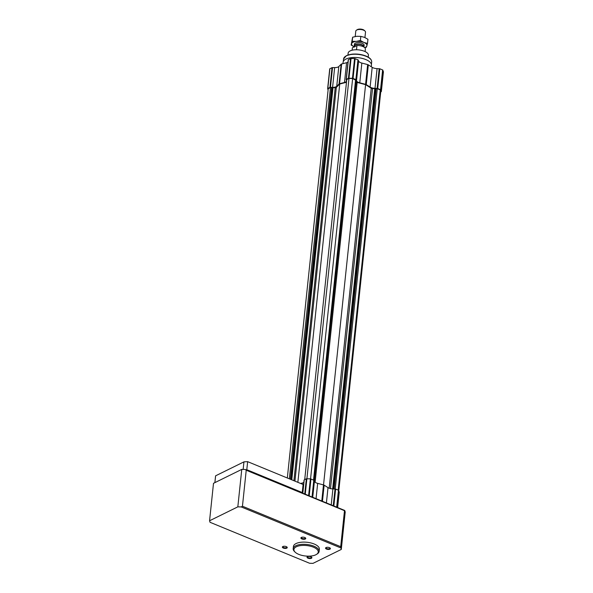 <?xml version="1.0" encoding="UTF-8"?>
<svg xmlns="http://www.w3.org/2000/svg" width="593" height="593" viewBox="0 0 593 593"><rect width="100%" height="100%" fill="white"/><g stroke="black" fill="none" stroke-linecap="round" stroke-linejoin="round"><path stroke-width="0.89" d="M304.713 479.626L346.764 79.544L348.981 78.454L352.642 78.535L355.756 80.248L313.734 480.063M306.907 478.729L348.981 78.454M355.696 80.767L356.267 81.871A1.423 0.615 6 0 0 357.149 82.434L365.599 84.636L371.225 88.231A1.423 0.615 6 0 0 372.537 88.572L377.289 88.683L380.239 89.899L380.765 91.53L338.811 490.663M287.323 477.995L328.24 88.661L330.464 87.564L335.208 87.682A1.423 0.615 6 0 0 336.327 87.393L339.73 84.013L346.468 82.301M297.864 482.331L339.73 84.013M291.786 479.833L333.014 87.631M291.207 479.589L332.376 87.883M290.407 479.263L331.576 87.594M289.34 478.825L330.464 87.564M338.173 490.129L380.239 89.899M335.215 488.973L377.289 88.683M334.104 488.936L376.177 88.653M333.503 488.921L375.539 88.906M332.666 488.899L374.739 88.624M323.533 484.896L365.599 84.636M313.986 480.197L355.956 80.893M313.527 479.982L355.592 79.751M310.569 478.825L352.642 78.535M302.282 484.147L302.4 483.006L300.614 483.465M302.4 483.006A5.3 2.276 -174 0 0 303.816 482.391M312.733 497.29L314.409 481.294L314.112 480.352L310.376 478.81L306.344 478.818L304.224 479.863L302.697 493.161L304.061 480.048M314.409 481.294A5.3 2.276 -174 0 0 317.663 483.377L323.474 484.889A1.631 0.704 -174 0 1 324.149 485.163L328.011 487.631A5.3 2.276 -174 0 0 332.903 488.906L335.623 489.077L338.44 490.233L339.255 492.057L337.639 507.541L339.255 492.057M326.143 547.517A2.001 0.86 -174 0 0 326.024 547.762A2.001 0.86 -174 0 0 327.922 548.829A2.001 0.86 -174 0 0 330.004 548.177A2.001 0.86 -174 0 0 329.945 547.91M310.917 556.76A2.446 1.053 -174 0 0 307.367 556.76A2.446 1.053 -174 0 0 309.346 558.524A2.446 1.053 -174 0 0 311.644 557.205A2.446 1.053 -174 0 0 310.917 556.76M307.619 556.627A2.001 0.86 -174 0 0 307.508 556.871A2.001 0.86 -174 0 0 309.405 557.939A2.001 0.86 -174 0 0 311.488 557.294A2.001 0.86 -174 0 0 311.429 557.027M241.766 469.397L245.176 469.478L344.733 510.462L345.215 511.981L341.279 549.437L313.015 563.35L309.605 563.268L210.048 522.292L209.566 520.765L213.502 483.31L241.766 469.397L237.83 506.852L241.232 506.933L242.448 506.229L246.228 470.234L245.176 469.478M209.566 520.765L237.83 506.852M329.434 547.643A2.446 1.053 -174 0 0 325.891 547.643A2.446 1.053 -174 0 0 327.862 549.414A2.446 1.053 -174 0 0 330.16 548.088A2.446 1.053 -174 0 0 329.434 547.643M304.787 537.503A2.446 1.053 -174 0 0 301.244 537.495A2.446 1.053 -174 0 0 303.216 539.267A2.446 1.053 -174 0 0 305.514 537.947A2.446 1.053 -174 0 0 304.787 537.503M286.271 546.613A2.446 1.053 -174 0 0 282.72 546.613A2.446 1.053 -174 0 0 284.699 548.384A2.446 1.053 -174 0 0 286.997 547.065A2.446 1.053 -174 0 0 286.271 546.613M295.136 552.142L294.484 551.505A13.039 5.611 6 0 1 293.194 548.681L293.424 546.487A13.039 5.611 6 0 1 306.974 542.269A13.039 5.611 6 0 1 319.36 549.214L319.123 551.408A13.039 5.611 6 0 1 317.277 553.899L316.506 554.396A12.223 5.255 6 0 1 298.776 554.373A12.223 5.255 6 0 1 295.136 552.142A12.223 5.255 6 0 1 306.633 545.545A12.223 5.255 6 0 1 316.506 554.396M242.448 506.229L340.708 546.679L341.279 549.437M340.79 547.917L241.232 506.933M340.708 546.679L344.489 510.684L246.228 470.234M293.194 548.681A13.039 5.611 6 0 1 306.744 544.463A13.039 5.611 6 0 1 319.123 551.408M302.245 492.531L303.09 484.481L247.644 461.658L246.799 469.708L302.245 492.531A44.001 18.932 6 0 1 302.245 492.968M243.152 469.434L243.945 461.865L215.607 475.816L214.888 482.628M303.09 484.481A44.001 18.932 6 0 1 303.053 485.585L302.274 492.983M214.866 482.643L215.526 476.387A44.001 18.932 6 0 1 215.607 475.816M243.945 461.865A44.001 18.932 6 0 1 247.644 461.658M245.821 469.745A44.001 18.932 6 0 1 246.799 469.708M282.972 546.487A2.001 0.86 -174 0 0 282.861 546.731A2.001 0.86 -174 0 0 284.759 547.799A2.001 0.86 -174 0 0 286.842 547.146A2.001 0.86 -174 0 0 286.782 546.887M301.496 537.369A2.001 0.86 -174 0 0 301.377 537.614A2.001 0.86 -174 0 0 303.275 538.681A2.001 0.86 -174 0 0 305.358 538.036A2.001 0.86 -174 0 0 305.299 537.769M347.995 62.095A5.3 2.276 6 0 1 346.579 62.71L344.503 82.464A5.3 2.276 6 0 0 346.52 80.937A5.3 2.276 6 0 0 346.468 80.507L346.164 79.499L348.447 78.276L352.472 78.269L355.896 79.544L356.512 80.752A5.3 2.276 6 0 0 359.766 82.827L365.577 84.339A1.631 0.704 6 0 1 366.252 84.621L370.114 87.089A5.3 2.276 6 0 0 375.006 88.364L377.719 88.527L380.543 89.691L381.358 91.574L380.713 91.997M327.67 88.55L329.723 68.862L332.006 67.639L334.652 67.595A5.3 2.276 6 0 0 338.803 66.542L336.728 86.296L339.063 83.969A1.631 0.704 6 0 1 339.567 83.724L344.503 82.464M338.803 66.542L341.138 64.214A1.631 0.704 6 0 1 341.642 63.97L346.579 62.71M346.186 79.44L348.239 59.745L350.522 58.522L354.547 58.514L357.972 59.797L358.587 60.997L356.512 80.752M381.358 91.574L383.426 71.76L382.618 69.937L379.794 68.781L377.081 68.61A5.3 2.276 6 0 1 372.189 67.335L368.327 64.867A1.631 0.704 6 0 0 367.653 64.585L361.841 63.073A5.3 2.276 6 0 1 358.587 60.997M336.728 86.296A5.3 2.276 6 0 1 332.577 87.349L329.93 87.393L327.647 88.616L329.723 68.862M328.092 90.069L327.647 88.616M371.292 66.764L371.455 65.252A14.262 6.138 -174 0 0 365.881 59.596A14.262 6.138 -174 0 0 365.799 59.559A14.262 6.138 -174 0 0 349.714 57.899A14.262 6.138 -174 0 0 343.088 62.265L342.947 63.636M365.844 59.582A14.136 6.086 -174 0 0 365.814 59.567A14.136 6.086 -174 0 0 365.733 59.53A14.136 6.086 -174 0 0 349.788 57.884A14.136 6.086 -174 0 0 349.751 57.892M368.209 57.143L368.401 55.312A10.185 4.381 -174 0 0 364.361 51.25A10.185 4.381 -174 0 0 353.947 49.894A10.185 4.381 -174 0 0 348.143 53.185L347.95 55.016M363.361 46.736L363.368 46.647A4.277 1.838 -174 0 0 361.678 44.942A4.277 1.838 -174 0 0 357.297 44.371A4.277 1.838 -174 0 0 354.859 45.757L354.77 46.61M352.138 50.22L352.398 47.781L356.942 45.542L356.519 49.567L355.97 49.768M365.103 51.584L365.377 49.011A6.516 2.802 -174 0 0 362.783 46.476A6.516 2.802 -174 0 0 356.942 45.542M363.887 47.025A4.892 2.105 -174 0 0 363.976 46.714A4.892 2.105 -174 0 0 362.041 44.764A4.892 2.105 -174 0 0 357.038 44.112A4.892 2.105 -174 0 0 354.251 45.691A4.892 2.105 -174 0 0 354.658 46.669M364.94 37.559L365.51 32.133A4.892 2.105 -174 0 0 365.029 31.073A4.892 2.105 -174 0 0 363.576 30.184A4.892 2.105 -174 0 0 356.482 30.176A4.892 2.105 -174 0 0 355.785 31.11L355.214 36.514M365.029 31.073L364.324 30.391A4.018 1.727 -174 0 0 363.131 29.657A4.018 1.727 -174 0 0 357.305 29.65L356.482 30.176M354.644 47.017L351.138 45.053L352.642 37.189L356.786 36.284L360.826 36.373L364.436 37.337L367.942 39.301L367.512 43.422L363.902 42.459A7.739 3.328 -174 0 0 356.252 41.399A7.739 3.328 -174 0 0 351.619 43.682L351.138 45.053M364.651 47.596A7.739 3.328 -174 0 0 366.919 45.794A7.739 3.328 -174 0 0 363.902 42.459L360.396 40.494L356.252 41.399L352.205 41.31L351.619 43.682A7.739 3.328 -174 0 0 354.273 46.854M352.205 41.31L352.642 37.189M364.71 47.655L366.437 47.166L367.512 43.422M363.746 45.95A4.892 2.105 -174 0 0 363.65 44.193A4.892 2.105 -174 0 0 362.197 43.296A4.892 2.105 -174 0 0 355.103 43.289A4.892 2.105 -174 0 0 354.636 44.994M360.396 40.494L360.826 36.373M294.943 481.131L336.327 87.393M293.906 480.701L335.208 87.682M330.494 488.602L372.537 88.572M329.182 488.209L371.225 88.231M315.128 482.22L357.149 82.434M314.32 481.005L356.267 81.871M302.823 493.206L304.224 479.863M304.75 493.999L306.344 478.818M305.254 494.206L306.877 478.729M308.612 495.592L310.376 478.81M309.198 495.83L310.977 478.929M312.022 496.993L313.793 480.093M312.348 497.127L314.112 480.352M316.062 498.654L317.663 483.377M321.784 501.011L323.474 484.889M322.451 501.293L324.149 485.163M326.409 502.916L328.011 487.631M331.228 504.902L332.903 488.906M333.259 505.733L335.023 488.958M333.844 505.977L335.623 489.077M336.668 507.141L338.44 490.233M336.994 507.274L338.759 490.493M341.642 63.97L339.567 83.724M354.547 58.514L352.472 78.269M351.056 58.433L348.981 78.187M350.522 58.522L348.447 78.276M348.402 59.567L346.327 79.321M366.074 56.305A14.136 6.086 -174 0 0 351.612 54.43A14.136 6.086 -174 0 0 343.555 58.989L346.342 55.69L351.812 54.185C356.808 53.704 361.53 54.319 365.985 56.046C369.824 57.654 371.722 59.619 371.678 61.946A14.136 6.086 -174 0 0 366.074 56.305M365.866 56.061A13.728 5.908 -174 0 0 345.756 56.165M355.148 58.633L353.072 78.387M357.972 59.797L355.896 79.544M358.283 60.056L356.208 79.803M361.841 63.073L359.766 82.827M367.653 64.585L365.577 84.339M368.327 64.867L366.252 84.621M372.189 67.335L370.114 87.089M377.081 68.61L375.006 88.364M379.194 68.662L377.118 88.409M379.794 68.781L377.719 88.527M382.618 69.937L380.543 89.691M382.93 70.196L380.854 89.951M383.426 71.76L381.351 91.507M329.886 68.684L327.81 88.431M332.006 67.639L329.93 87.393M332.54 67.55L330.464 87.297M334.652 67.595L332.577 87.349M341.138 64.214L339.063 83.969M346.164 79.499L348.239 59.745M371.418 64.437L371.678 61.946M343.295 61.487L343.555 58.989M363.976 46.714L364.132 45.246M354.251 45.691L354.406 44.223"/></g></svg>
